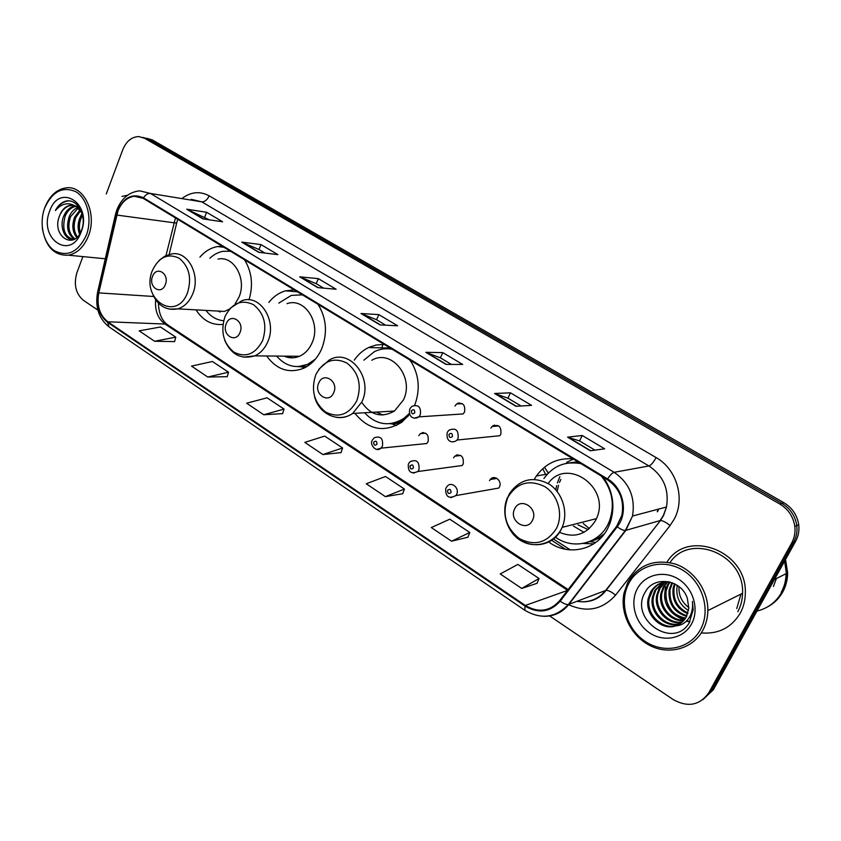 <?xml version="1.0" encoding="UTF-8"?>
<svg xmlns="http://www.w3.org/2000/svg" width="841" height="841" viewBox="0 0 841 841"><rect width="100%" height="100%" fill="white"/><g stroke="black" fill="none" stroke-linecap="round" stroke-linejoin="round"><path stroke-width="1.26" d="M548.469 541.783C567.801 556.679 597.057 550.403 607.927 527.99L609.767 523.901C615.444 507.565 613.362 492.059 603.512 477.362M559.875 476.689L557.383 482.902M556.626 485.593L555.796 489.851M590.624 541.772L595.785 542.445M354.891 413.309C368.558 429.982 384.2 432.947 401.798 422.214L409.662 414.235M266.66 355.974C276.7 369.735 289.073 373.814 303.78 368.221C311.612 364.479 317.562 358.045 321.64 348.92C327.706 333.078 326.518 318.213 318.056 304.347M196.006 309.866C202.849 320.526 211.827 325.383 222.928 324.426M491.144 478.645L491.049 479.381M456.106 455.233L455.959 456.053M422.108 432.737L421.93 433.525M457.714 403.26L457.546 403.943M492.752 425.893L492.637 426.461M372.458 439.896L374.371 437.698C380.637 435.712 383.328 438.529 382.455 446.14L380.984 448.158L426.692 443.533L428.111 441.62C428.952 434.429 426.355 431.78 420.311 433.662L418.786 435.68M408.684 463.444L410.135 461.656C416.747 459.028 419.67 461.783 418.923 469.909L417.84 471.528L462.161 465.504L463.202 463.969C463.938 456.306 461.11 453.709 454.75 456.2L453.593 457.851M446.108 487.769L447.055 486.466C451.197 480.789 459.964 488.095 456.589 494.466L455.917 495.58L498.745 488.074L499.396 487.023C502.634 481.01 494.224 474.145 490.25 479.517L489.483 480.705M447.507 432.011L448.884 430.256C455.748 427.386 458.808 430.129 458.051 438.466L457.01 440.043L499.827 435.722L500.826 434.24C501.551 426.376 498.618 423.801 492.027 426.513L490.892 428.143M410.019 408.558L411.943 406.329C418.429 404.216 421.215 407.033 420.311 414.792L418.807 416.863L463.118 413.93L464.568 411.974C465.451 404.658 462.771 401.998 456.526 403.995L454.939 406.066M600.117 538.734L597.562 538.797M297.336 291.785L285.562 290.839C279.044 292.71 273.451 296.579 268.794 302.434M294.161 289.861L285.562 290.839M414.739 405.131C420.563 389.194 419.06 374.213 410.208 360.2M384.274 344.484L376.211 344.978L368.484 347.575C362.828 350.371 358.087 354.555 354.271 360.137M573.015 458.881C557.73 457.725 545.525 463.412 536.432 475.943L534.329 479.359M249.02 299.817C253.372 285.204 251.869 271.853 244.531 259.785M222.213 246.255L217.672 246.55C210.891 247.717 204.973 251.259 199.916 257.157M545.599 474.408L542.718 468.7M702.771 699.765L713.378 689.694L795.639 541.268C798.393 536.19 799.423 530.703 798.729 524.795C797.236 515.197 792.285 507.848 783.896 502.729L152.242 139.89L146.691 138.25M549.425 615.801L673.094 699.512C687.833 707.702 699.744 705.441 708.795 692.742L791.696 542.981C794.472 537.862 795.512 532.321 794.808 526.35C793.305 516.668 788.322 509.236 779.849 504.064L144.515 138.229L148.394 139.07L142.823 137.419L148.394 139.07L781.878 503.391L148.394 139.07L152.242 139.89M791.696 542.981L793.683 542.119C796.448 537.021 797.478 531.512 796.784 525.562C795.281 515.932 790.309 508.542 781.878 503.391C790.309 508.542 795.281 515.932 796.784 525.562C797.478 531.512 796.448 537.021 793.683 542.119L711.097 691.207L793.683 542.119L795.639 541.268M220.216 246.855L220.353 246.276M570.356 549.909L553.136 538.818M551.328 540.111L565.572 549.299M701.278 632.937C718.361 634.282 731.334 627.733 740.206 613.268C743.518 607.17 745.221 600.516 745.315 593.283C747.355 550.813 687.129 528.348 667.029 562.103C687.129 528.348 747.355 550.813 745.315 593.283C745.221 600.516 743.518 607.17 740.206 613.268C731.334 627.733 718.361 634.282 701.278 632.937M117.95 210.975C121.535 202.218 127.012 197.32 134.402 196.279L143.233 198.381L607.255 479.622C619.649 488.306 624.516 500.216 621.846 515.365L616.642 526.298L559.654 600.674C549.835 611.491 538.387 613.078 525.31 605.457L107.806 321.777C99.616 315.144 96.61 305.514 98.796 292.889L117.95 210.975M117.53 210.713L98.365 292.721C96.126 305.651 99.196 315.522 107.595 322.334L524.994 606.077C538.398 613.898 550.13 612.269 560.201 601.189L617.21 526.813C628.616 512.831 623.57 488.001 607.591 478.96L143.454 197.814C132.458 192.946 123.816 197.246 117.53 210.713M590.371 450.797L604.637 448.8L582.245 435.491L567.591 437.162L590.371 450.797M594.965 450.156L579.491 440.915L567.591 437.162M579.544 440.947L582.245 435.491M516.027 406.298L531.554 405.362L510.466 392.831L494.592 393.472L516.027 406.298M521.031 406.003L507.869 398.14L494.592 393.472M507.922 398.182L510.466 392.831M446.045 364.416L462.676 364.437L442.776 352.61L425.851 352.326L446.045 364.416M451.396 364.426L440.316 357.803L425.851 352.326M440.379 357.845L442.776 352.61M202.912 218.891L222.623 221.782L206.602 212.258L186.723 209.199L202.912 218.891M209.241 219.816L186.723 209.199M204.689 217.104L206.602 212.258M258.776 252.332L277.877 254.613L260.994 244.584L241.703 242.113L258.776 252.332M264.915 253.067L258.902 249.472L241.703 242.113M258.975 249.514L260.994 244.584M317.74 287.622L336.127 289.23L318.329 278.655L299.711 276.826L317.74 287.622M323.648 288.137L316.111 283.638L299.711 276.826M316.195 283.68L318.329 278.655M380.058 324.92L397.635 325.782L378.828 314.608L360.999 313.514L380.058 324.92M385.714 325.204L376.495 319.696L360.999 313.514M376.568 319.738L378.828 314.608M127.611 195.217L121.977 196.437L127.611 195.217M144.515 138.229L138.86 136.578C131.69 136.789 126.329 141.172 122.765 149.719L106.26 193.977M82.902 256.6L76.941 272.6C73.514 284.447 75.69 293.709 83.469 300.374L97.871 310.119M451.543 541.194L469.804 532.49L449.798 519.202L431.286 527.549L451.543 541.194L467.943 537.231M521.714 588.437L539.06 578.503L517.856 564.416L500.227 573.961L521.714 588.437L537.021 583.307M263.759 414.75L284.037 409.083L267.07 397.814L246.644 403.217L263.759 414.75L282.618 413.635M207.748 377.031L228.51 372.195L212.405 361.493L191.517 366.098L207.748 377.031L227.217 376.684M154.597 341.246L175.78 337.157L160.473 326.991L139.186 330.86L154.597 341.246L174.592 341.593M385.378 496.632L404.416 489.052L385.504 476.49L366.255 483.764L385.378 496.632L402.713 493.73M322.881 454.55L342.592 447.98L324.689 436.09L304.799 442.377L322.881 454.55L341.036 452.595M342.592 447.98L340.994 452.71M284.037 409.083L282.587 413.751M228.51 372.195L227.186 376.8M175.78 337.157L174.56 341.698M404.416 489.052L402.671 493.846M469.804 532.49L467.89 537.346M539.06 578.503L536.968 583.423M86.392 235.081C92.405 219.217 87.517 198.781 76.132 191.874C62.749 185.914 52.237 191.37 44.605 208.232C38.896 223.79 43.469 243.575 54.539 250.786C67.722 257.262 78.339 252.027 86.392 235.081M42.344 228.237C45.582 246.834 54.297 255.822 68.499 255.201C77.361 253.33 84.016 246.876 88.463 235.848C97.367 213.961 84.331 185.64 66.733 187.795C56.852 189.025 49.524 195.68 44.752 207.769L44.258 209.209M79.538 234.166C77.53 228.994 77.645 223.548 79.874 217.851L82.208 213.772M80.305 232.862C78.886 227.943 79.18 222.991 81.188 218.019L82.586 215.307M76.731 237.509C72.431 232.063 71.716 225.283 74.597 217.157L80.021 209.945M77.393 236.878C73.672 231.401 73.188 224.883 75.921 217.325L80.599 210.723M74.334 239.159C67.616 234.481 65.934 226.912 69.267 216.452C71.107 212.184 73.882 209.22 77.603 207.548M74.912 238.897C68.804 233.914 67.364 226.492 70.602 216.631L78.213 208.053M74.576 239.096L73.724 239.286C65.177 241.125 58.807 226.839 63.884 215.748C66.439 210.124 70.181 206.886 75.091 206.045M73.756 239.538C64.526 236.994 61.687 229.13 65.241 215.927C67.595 210.649 71.086 207.454 75.722 206.339M76.909 206.182L78.36 206.171M59.816 215.212C50.534 235.795 74.544 251.333 81.588 230.056C87.453 215.632 76.815 197.32 64.988 201.367C60.973 202.807 57.777 205.866 55.39 210.555C61.803 203.08 68.804 201.808 76.405 206.739L70.591 205.288C65.766 205.982 62.171 209.293 59.816 215.212C62.507 209.346 66.407 206.077 71.517 205.425L73.178 205.425M76.405 206.739L82.05 213.225M75.101 205.782L80.126 208.747M49.556 211.417C38.402 239.191 71.159 260.983 81.241 231.769C92.657 203.133 58.975 182.255 49.556 211.417M55.39 210.555C58.775 204.752 63.096 201.546 68.352 200.936M79.201 219.659L82.008 213.141M165.32 284.615C169.914 273.84 156.447 265.304 152.547 276.405C147.995 287.054 161.325 295.717 165.32 284.615M235.081 303.927L238.939 297.199C247.107 279.044 233.861 255.286 217.998 259.112M230.497 251.28L223.286 251.27C218.355 252.121 213.887 254.445 209.893 258.24M218.229 311.086L220.153 312.064M205.94 310.413C210.755 316.615 216.652 320.064 223.632 320.747M213.509 310.823L224.431 311.422L229.519 309.089M239.979 332.531C244.931 321.493 230.455 312.316 226.25 323.722C221.351 334.634 235.659 343.937 239.979 332.531M284.163 356.142C289.188 358.361 294.266 358.413 299.407 356.29C304.968 353.798 309.173 349.33 312.032 342.918C321.451 323.06 304.652 297.136 287.012 303.664M302.403 294.855L291.312 295.412L278.791 303.107M302.161 294.718L300.794 294.623M381.846 347.859L382.939 344.411M370.261 347.606L370.597 346.639M288.884 356.195L292.353 357.856M298.156 366.613L302.329 366.96L298.24 366.613L311.075 363.533M276.594 356.069C285.456 366.182 295.79 368.947 307.585 364.384L315.449 359.096M304.253 368.001L301.951 366.949M333.688 392.694C339.102 381.309 323.312 371.301 318.718 383.075C313.357 394.313 328.957 404.458 333.688 392.694M361.704 402.271C370.629 415.275 381.541 418.198 394.429 411.06L403.375 400.043C414.823 377.378 391.422 348.447 371.806 360.242M411.922 362.892L409.546 359.79M392.179 349.278C386.019 348.1 380.079 348.899 374.371 351.675L363.838 360.2M391.664 348.962L388.153 348.773M376.432 412.09L382.918 415.023M390.108 423.685C395.712 423.422 400.915 421.562 405.719 418.124L408.19 416.127M364.542 412.763C376.6 425.231 389.782 427.049 404.09 418.229L409.399 413.373M396.574 425.43L391.549 423.822M373.005 412.994L372.237 412.321M389.646 348.531L390.392 348.185M532.469 520.295C538.944 508.248 520.169 496.358 514.681 508.868C508.269 520.747 526.802 532.795 532.469 520.295M559.328 532.279C574.634 538.524 586.734 534.54 595.649 520.306L596.427 518.645C611.291 487.822 566.929 456.537 548.164 483.512M555.239 537.01C572.532 549.993 598.34 544.232 607.938 524.427L609.378 521.262C615.107 504.831 612.406 489.746 601.273 476.006M580.879 463.643C565.467 460.836 553.147 465.798 543.917 478.508M609.252 524.069L611.186 519.622M579.701 462.928L568.316 463.023M583.191 523.501L589.341 528.59M560.842 479.423L559.475 482.513M558.519 485.236L557.131 491.459M597.888 538.608L600.537 538.303M577.946 524.847L588.153 529.599M593.683 543.896L583.181 543.444M573.352 526.024L583.99 532.332M566.708 462.329L573.404 459.112M679.023 586.608C678.466 595.218 681.725 602.198 688.821 607.57M700.448 629.615C711.076 610.503 702.771 582.424 683.165 570.45C663.707 558.193 638.393 564.658 628.742 583.549C618.818 602.261 626.408 629.11 645.31 641.494C664.064 654.151 690.104 648.916 700.448 629.615M702.803 630.382C706.041 624.348 707.733 617.757 707.87 610.577C708.206 590.371 693.972 570.293 675.281 564.038C654.424 558.634 638.603 564.7 627.838 582.235L623.969 593.252C619.828 613.383 631.37 636.563 650.471 645.814C669.489 655.234 692.952 648.632 702.803 630.382M737.778 611.743C740.837 606.119 742.424 599.969 742.55 593.304C744.706 554.219 689.809 532.29 670.014 562.597M756.963 611.06C767.707 608.432 775.865 602.335 781.447 592.768C784.685 586.881 786.335 580.469 786.398 573.52L784.632 561.136M781.184 592.474C784.348 586.734 785.978 580.469 786.083 573.678M781.667 592.642C784.916 586.766 786.566 580.353 786.629 573.404L784.8 560.831M767.801 606.771C774.14 603.323 779.102 598.424 782.698 592.085C785.925 586.219 787.575 579.827 787.639 572.889L785.547 559.486M688.516 610.492C679.644 604.973 675.817 596.994 677.058 586.524L677.31 585.357M687.707 613.72C676.795 608.8 671.927 600.295 673.115 588.195L674.471 583.717M687.938 612.973C677.51 607.875 672.895 599.475 674.114 587.775L675.155 584.075M686.592 616.39C673.925 612.395 668.101 603.565 669.121 589.888L671.917 582.634M686.887 615.759C674.64 611.512 669.047 602.745 670.119 589.457L672.537 582.866M685.247 618.661C673.063 618.156 662.309 604.553 665.052 591.601L667.355 585.168L669.615 581.93M685.594 618.124C671.77 615.002 665.263 606.025 666.072 591.17L668.374 584.747L670.161 582.077M683.701 620.616C670.845 621.951 657.83 607.381 660.931 593.347L663.244 586.871L667.355 581.72M684.101 620.153C671.412 621.015 658.955 606.676 661.972 592.905L664.285 586.44L667.954 581.699M681.988 622.298C668.542 625.599 653.352 610.24 656.737 595.123L659.071 588.595L665.031 581.951M682.429 621.898C669.121 624.695 654.477 609.525 657.799 594.671L660.122 588.153L665.599 581.867M680.106 623.728C666.24 629.173 648.832 613.142 652.49 596.921L654.834 590.34L662.782 582.445M680.59 623.391C666.808 628.28 649.967 612.416 653.552 596.469L655.906 589.898L663.328 582.298M675.596 625.904C680.295 624.295 683.88 621.278 686.34 616.852L688.8 608.096L687.381 598.54C681.609 579.249 654.056 575.454 645.457 591.696C628.132 618.871 672.979 650.072 689.115 623.065L693.173 609.757L692.395 601.431C693.173 608.295 691.744 614.224 688.096 619.218C684.952 623.328 680.779 625.557 675.596 625.904L674.987 626.093C661.184 630.613 644.584 614.676 648.169 598.75L650.535 592.117C654.571 585.389 660.584 581.909 668.574 581.699M678.571 624.642C664.537 631.812 645.404 615.349 649.252 598.287L653.089 589.373L657.031 585.389L661.142 582.971M637.194 588.984C629.615 603.207 635.428 623.675 649.82 633.031C664.106 642.587 683.786 638.508 691.565 623.906C699.554 609.452 693.331 588.279 678.519 579.165C663.833 569.83 644.574 574.613 637.194 588.984M689.967 621.604L686.666 620.889M684.185 620.059L678.529 617.042M673.42 612.595C669.31 608.085 666.755 602.755 665.746 596.616M665.525 589.583L665.925 586.808M689.809 621.888L686.372 621.194M683.355 620.164L675.975 615.738M664.905 592.506L665.42 587.018M783.896 502.729L779.849 504.064M175.454 217.914L165.992 255.622M182.77 197.919C191.454 191.737 200.253 191.054 209.157 195.837L656.117 457.588C653.499 462.34 651.102 465.126 648.926 465.956L201.745 201.84L191.233 199.306M656.117 457.588C676.69 468.984 685.52 498.755 674.156 519.233L670.046 525.593L615.528 595.197C602.356 609.788 586.629 612.91 568.369 604.553M617.21 526.813C620.626 529.252 623.339 530.482 625.357 530.492L660.09 520.568L663.37 515.459L666.471 507.007C669.299 489.494 663.454 475.806 648.926 465.956L614.119 472.316C629.341 482.839 635.481 497.409 632.527 516.027L625.83 530.419L568.831 604.427C562.303 612.5 553.967 616.464 543.822 616.295M116.815 209.945L115.553 214.119L116.279 214.897M97.588 292.205C94.97 307.154 98.807 318.728 109.099 326.918L107.595 322.334M524.994 606.077L524.858 610.293C540.984 619.754 555.47 617.841 568.316 604.553L605.625 590.487L660.479 520.505C662.929 520.653 666.114 522.345 670.046 525.593M560.201 601.189C563.512 603.586 566.224 604.711 568.316 604.553L625.357 530.492L632.527 516.027L666.471 507.007L663.602 515.407L660.479 520.505L606.046 590.382C608.59 590.329 611.743 591.938 615.528 595.197M115.469 214.476L97.724 291.638L98.365 292.721M607.591 478.96C610.082 475.091 612.259 472.873 614.119 472.316L150.497 193.462C147.9 193.262 145.546 194.702 143.454 197.814M117.109 209.167C121.892 198.024 129.43 191.916 139.722 190.844L150.497 193.462L201.745 201.84C204.794 201.903 207.264 199.895 209.157 195.837M708.795 692.742L711.097 691.207M577.042 601.315C588.563 603.092 598.098 599.486 605.625 590.487L606.046 590.382C600.159 598.067 592.348 601.883 582.592 601.83M525.31 605.457L567.496 590.445M657.231 511.738L658.408 509.152M116.72 215.054L176.642 223.128L169.167 254.497M98.796 292.889L153.714 296.495M155.659 299.795C154.744 310.55 157.856 318.634 165.004 324.048L567.58 590.329M107.806 321.777L165.004 324.048L167.632 324.836L568.159 589.562M176.778 222.55L177.724 219.291M380.479 324.941L361.588 313.64M318.171 287.654L300.332 276.983M259.217 252.384L242.345 242.282M203.375 218.954L187.385 209.398M446.434 364.416L426.408 352.432M516.395 406.277L495.107 393.546M590.708 450.755L568.064 437.194M187.532 292.679C191.969 277.845 189.12 266.334 179.007 258.124C167.79 253.025 158.96 257.073 152.494 270.287C140.121 299.018 176.305 322.955 187.532 292.679M169.535 309.162L177.84 308.868C184.431 306.744 189.393 301.772 192.694 293.94C201.062 274.891 187.459 250.019 171.217 254.066L164.868 256.169L159.233 260.279M262.602 340.637C267.385 325.383 264.347 313.388 253.477 304.652C241.43 299.091 231.937 303.075 224.989 316.605C220.353 331.512 223.317 343.359 233.882 352.137C245.772 358.045 255.338 354.208 262.602 340.637M243.48 357.141L254.77 355.859C260.489 353.231 264.81 348.552 267.743 341.814C277.414 320.957 260.121 293.761 242.019 300.636L230.402 308.121M301.856 294.529L300.689 294.602M302.329 366.96L307.028 366.476M356.805 400.821C362.04 385.052 358.729 372.437 346.881 363.007C333.761 356.857 323.407 360.736 315.817 374.634C310.75 390.045 313.966 402.482 325.467 411.953C338.408 418.471 348.857 414.76 356.805 400.821M336.4 417.315C342.182 418.24 347.606 416.947 352.663 413.446L361.882 401.861C373.698 378.019 349.509 347.575 329.294 359.99L318.928 369.157M390.876 348.479L387.522 348.742M389.478 423.738L396.143 423.517L402.345 421.804M556.469 528.39C563.575 514.471 557.993 494.718 544.768 486.624C529.199 479.139 516.9 482.702 507.869 497.346C501.825 513.756 505.609 527.475 519.212 538.503C534.561 546.419 546.976 543.044 556.469 528.39M515.617 535.738C529.01 550.025 553.021 546.892 561.346 529.105L562.156 527.36C568.6 512.568 562.618 492.794 549.236 484.185C533.604 475.995 520.59 478.813 510.172 492.616L508.479 495.486M507.806 497.231L507.207 498.797M577.778 461.762L566.256 463.359M585.494 542.918L596.111 539.575L604.364 533.793M773.426 586.45L776.401 578.545M736.748 608.569L740.984 594.082M459.354 402.85L459.039 403.859M409.714 409.22C408.011 418.229 415.349 419.638 418.807 416.863L414.445 418.103M411.417 410.734C411.407 413.898 412.521 414.592 414.76 412.836C414.771 409.662 413.656 408.968 411.417 410.734M494.497 425.073L494.161 426.334M449.01 434.334C448.989 437.551 450.145 438.277 452.458 436.511C452.469 433.294 451.323 432.568 449.01 434.334M376.947 444.248C376.957 441.136 375.885 440.442 373.719 442.145C373.709 445.246 374.781 445.951 376.947 444.248M372.121 440.621C369.567 444.09 375.916 452.984 380.984 448.158L376.978 449.336M423.601 432.579L423.38 433.399M413.373 468.017C413.383 464.863 412.279 464.137 410.04 465.84C410.03 469.005 411.144 469.73 413.373 468.017M408.327 464.211C407.853 471.906 411.028 474.345 417.84 471.528L413.362 473.115M457.693 454.771L457.441 455.875M548.3 473.105L544.421 467.239L548.353 473.052M451.007 492.574C451.018 489.367 449.872 488.61 447.559 490.324C447.549 493.53 448.695 494.287 451.007 492.574M445.719 488.558C445.436 496.821 448.831 499.155 455.917 495.58L450.965 497.672M492.805 477.793L492.563 479.139M462.424 403.691L456.526 403.995M498.797 425.935L492.027 426.513M497.01 478.424L490.25 479.517M460.784 455.465L454.75 456.2M425.641 433.199L420.311 433.662M223.948 247.307L217.672 246.55M390.129 348.027L368.484 347.575M547.344 474.114L536.432 475.943M798.729 524.795L794.808 526.35M134.402 196.279L141.225 197.362M109.099 326.918L524.858 610.293M158.423 303.138C158.749 313.43 161.829 320.663 167.632 324.836M657.609 511.654L658.629 509.099M71.527 205.425L70.591 205.288M105.283 258.776L68.499 255.201M224.431 311.422L177.84 308.868C166.728 310.813 158.444 306.156 152.978 294.897M309.33 364.395L307.585 364.384M299.407 356.29L254.77 355.859C241.178 359.748 231.18 354.629 224.799 340.5M405.719 418.124L404.09 418.229M394.429 411.06L352.663 413.446C338.629 423.275 318.876 414.245 314.576 396.647M389.635 423.727L396.143 423.517M596.427 518.645L562.156 527.36L561.273 529.126C553.346 544.022 534.361 549.078 520.568 540.437C506.66 531.996 500.763 512.032 507.712 497.042M610.692 520.915L609.378 521.262M601.42 536.285L602.366 536.306M742.55 593.304L707.87 610.577M786.398 573.52L774.435 579.533M787.639 572.889L786.629 573.404M678.256 586.019L677.058 586.524M674.114 587.775L673.115 588.195M670.119 589.457L669.121 589.888M666.072 591.17L665.052 591.601M661.972 592.905L660.931 593.347M657.799 594.671L656.737 595.123M653.552 596.469L652.49 596.921M649.252 598.287L648.169 598.75M458.44 403.007L458.187 403.911M493.488 425.451L493.278 426.408M457.01 440.043C454.003 443.144 445.762 443.133 447.181 432.705M422.781 432.6L422.581 433.462M456.8 454.949L456.6 455.98M491.838 478.193L491.68 479.286"/></g></svg>
